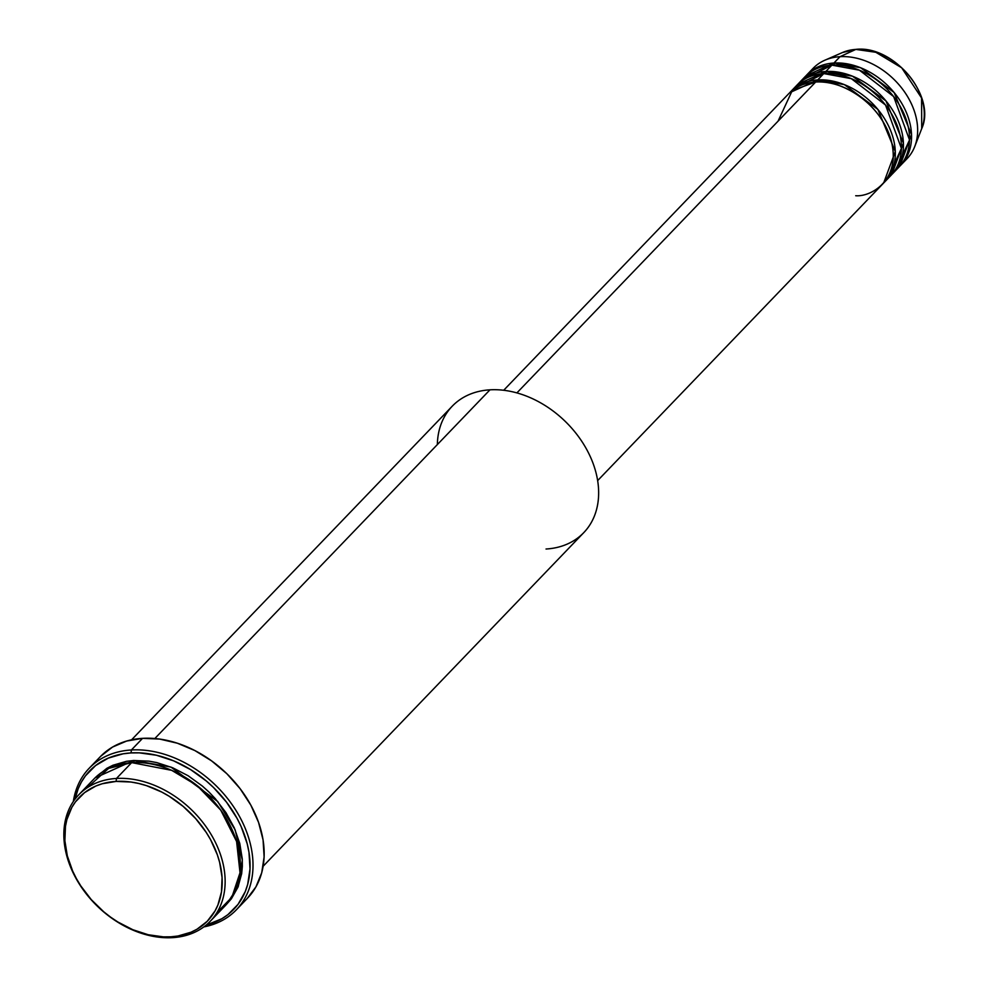 <?xml version="1.0" encoding="UTF-8"?>
<svg xmlns="http://www.w3.org/2000/svg" width="987" height="987" viewBox="0 0 987 987"><rect width="100%" height="100%" fill="white"/><g stroke="black" fill="none" stroke-linecap="round" stroke-linejoin="round"><path stroke-width="1.48" d="M856.371 49.387A2.171 1.209 86.6 0 0 856.111 49.35A2.171 1.209 86.6 0 0 855.852 49.412L875.827 52.286L901.674 67.795L921.574 97.997L921.722 128.618A57.443 42.429 -136.1 0 0 908.768 75.259A57.443 42.429 -136.1 0 0 855.852 49.412L840.023 56.678A65.167 48.116 43.9 0 1 900.058 86.005A65.167 48.116 43.9 0 1 914.752 146.532A65.167 48.116 43.9 0 1 903.784 161.671M597.653 480.595L882.674 184.038A65.167 48.116 -136.1 0 0 881.403 119.045A65.167 48.116 -136.1 0 0 815.669 82.032L792.29 90.471L778.077 121.13M884.697 181.929L890.792 175.587A65.167 48.116 -136.1 0 0 889.521 110.593A65.167 48.116 -136.1 0 0 823.787 73.581L817.692 79.922A65.167 48.116 43.9 0 0 790.735 91.618A65.167 48.116 43.9 0 0 789.736 92.692L817.692 79.922A2.171 1.209 -93.4 0 1 817.804 81.946A2.171 1.209 86.6 0 0 817.692 79.922A65.167 48.116 43.9 0 1 883.439 116.935A65.167 48.116 43.9 0 1 884.697 181.929A65.167 48.116 43.9 0 1 883.661 182.965L895.295 151.566L877.875 109.421L844.391 84.648L817.692 79.922L823.787 73.581L793.967 88.633M892.816 173.478L898.91 167.148A65.167 48.116 -136.1 0 0 897.639 102.154A65.167 48.116 -136.1 0 0 831.905 65.13L825.811 71.471A65.167 48.116 43.9 0 0 798.853 83.167A65.167 48.116 43.9 0 0 797.854 84.24L825.811 71.471A2.171 1.209 -93.4 0 1 825.922 73.494A2.171 1.209 86.6 0 0 825.811 71.471A65.167 48.116 43.9 0 1 891.557 108.484A65.167 48.116 43.9 0 1 892.816 173.478A65.167 48.116 43.9 0 1 891.779 174.514L903.413 143.115L885.993 100.97L852.509 76.196L825.811 71.471L831.905 65.13L802.098 80.194M801.037 84.142L799.408 85.733M806.971 74.716A65.167 48.116 43.9 0 0 805.972 75.802L833.929 63.02A2.171 1.209 -93.4 0 1 834.04 65.056A2.171 1.209 86.6 0 0 833.929 63.02A65.167 48.116 43.9 0 1 899.675 100.032A65.167 48.116 43.9 0 1 900.934 165.026A65.167 48.116 43.9 0 1 899.897 166.063L911.532 134.664L894.123 92.519L860.627 67.745L833.929 63.02L840.023 56.678L833.929 63.02A65.167 48.116 43.9 0 0 806.971 74.716L813.066 68.387A65.167 48.116 -136.1 0 1 840.023 56.678L855.852 49.412A57.443 42.429 -136.1 0 0 842.528 52.508L855.852 49.412A2.171 1.209 -93.4 0 1 856.111 49.35C893.889 45.143 936.552 96.294 921.722 128.618L914.752 146.532M809.155 75.691L807.526 77.282M210.268 921.266L225.492 905.437A91.236 67.375 -136.1 0 0 223.716 814.435A91.236 67.375 -136.1 0 0 131.678 762.618L116.454 778.459L116.108 781.408A89.064 65.771 43.9 0 1 217.313 854.717A89.064 65.771 43.9 0 1 170.837 936.811L172.515 937.65A91.236 67.375 -136.1 0 0 220.126 853.545A91.236 67.375 -136.1 0 0 116.454 778.459A91.236 67.375 43.9 0 1 208.491 830.277A91.236 67.375 43.9 0 1 210.268 921.266A91.236 67.375 43.9 0 1 172.515 937.65A91.236 67.375 43.9 0 1 80.49 885.82A91.236 67.375 43.9 0 1 78.713 794.831A91.236 67.375 43.9 0 1 116.454 778.459L131.678 762.618L108.632 768.392L87.201 787.762M263.147 866.253L583.773 532.647A91.236 67.375 -136.1 0 0 582.009 441.658A91.236 67.375 -136.1 0 0 489.971 389.828A91.236 67.375 43.9 0 1 593.631 464.926A91.236 67.375 43.9 0 1 546.033 549.019M131.394 749.972L131.049 752.921A99.921 73.791 43.9 0 1 241.667 827.76A99.921 73.791 43.9 0 1 206.049 925.177L221.804 918.761L227.874 914.665L238.027 904.363L245.257 891.594L247.675 884.438L250.019 868.905L248.983 852.274L247.194 843.737L241.173 826.65L237.003 818.26L226.529 802.184L213.562 787.564L206.308 780.988L190.565 769.576L173.724 760.891L156.415 755.24L139.315 752.859L131.049 752.921L123.079 753.821L108.323 758.102L95.616 765.542L85.462 775.831L81.465 781.938L78.232 788.601L74.975 799.199A99.921 73.791 43.9 0 1 131.049 752.921L131.394 749.972A102.093 75.394 43.9 0 1 234.388 807.971A102.093 75.394 43.9 0 1 236.374 909.792A102.093 75.394 43.9 0 1 203.828 926.916A102.093 75.394 -136.1 0 0 245.405 828.784A102.093 75.394 -136.1 0 0 131.394 749.972L142.56 738.35L131.394 749.972A102.093 75.394 -136.1 0 0 73.334 801.493A102.093 75.394 43.9 0 1 89.151 768.293A102.093 75.394 43.9 0 1 131.394 749.972M94.974 777.953L133.714 760.496A2.171 1.209 -93.4 0 1 133.825 762.519A2.171 1.209 86.6 0 0 133.714 760.496L149.012 761.15L156.871 762.618L172.676 767.775L188.061 775.708L202.434 786.121L209.059 792.129L215.24 798.606L225.986 812.683L234.264 827.822L239.767 843.416L242.259 858.9L242.346 866.401L241.667 873.655L237.99 887.116L231.39 898.775L226.492 904.363L238.373 886.166L242.333 860.17L235.165 829.882L217.658 801.432L170.924 767.059L133.714 760.496L126.435 761.322L112.962 765.233L106.904 768.281L94.962 777.953M855.704 195.734C872.311 197.079 903.796 177.796 889.706 135.675C874.149 93.629 830.659 78.8 815.669 82.032L516.88 392.912L815.669 82.032A65.167 48.116 -136.1 0 0 788.699 93.728L503.691 390.272M437.352 444.569A91.236 67.375 43.9 0 1 489.971 389.828L154.823 738.535L489.971 389.828A91.236 67.375 -136.1 0 0 452.219 406.212L131.592 739.806M236.374 909.792L247.527 898.17A102.093 75.394 -136.1 0 0 245.553 796.349A102.093 75.394 -136.1 0 0 142.56 738.35A102.093 75.394 -136.1 0 0 100.316 756.684L89.151 768.293M900.934 165.026L907.028 158.697A65.167 48.116 -136.1 0 0 905.758 93.703A65.167 48.116 -136.1 0 0 840.023 56.678A65.167 48.116 43.9 0 0 824.91 60.195L842.528 52.508L856.099 49.35M895.665 170.122L909.52 139.981L893.654 96.578L859.443 70.2L831.905 65.13A65.167 48.116 -136.1 0 0 804.936 76.826L798.853 83.167M810.216 71.743A65.167 48.116 43.9 0 1 824.91 60.195M116.108 781.408L102.229 783.752L95.862 786.022L84.537 792.647L75.481 801.826L71.915 807.267L66.882 819.592L65.463 826.353L64.883 840.751L67.313 855.865L72.68 871.102L76.394 878.578L80.761 885.87L91.26 899.613L103.758 911.803L110.618 917.157L117.786 921.957L132.801 929.705L148.223 934.738L163.472 936.873L170.837 936.811L177.944 936.009L191.096 932.184L197.005 929.211L207.245 921.278L215.03 910.939L217.905 905.005L221.483 891.866L222.075 877.455L219.632 862.354L217.313 854.717L210.552 839.641L206.184 832.349L195.685 818.605L183.187 806.416L169.159 796.25L161.745 792.055L146.446 785.64L138.723 783.481L131.037 782.037L116.108 781.408L116.454 778.459A91.236 67.375 -136.1 0 0 68.856 862.552A91.236 67.375 -136.1 0 0 172.515 937.65L170.837 936.811A89.064 65.771 43.9 0 1 69.645 863.502A89.064 65.771 43.9 0 1 116.108 781.408M217.004 912.506L231.883 897.208L240.014 872.742L236.596 841.504L220.73 810.105L196.931 785.43L171.701 770.341L131.678 762.618A91.236 67.375 -136.1 0 0 93.938 778.99L78.713 794.831M100.822 756.165L112.555 747.06L126.644 741.052L142.56 738.35L159.672 739.078L177.339 743.211L194.871 750.564L211.588 760.878L226.874 773.746L240.112 788.687L250.821 805.108L258.557 822.393L263.06 839.863L264.121 856.864L261.728 872.73L255.954 886.844L247.034 898.688M887.547 178.573L901.402 148.432L885.524 105.029L851.312 78.652L823.787 73.581A65.167 48.116 -136.1 0 0 796.817 85.277L790.735 91.618M899.885 162.88L898.355 164.582"/></g></svg>
